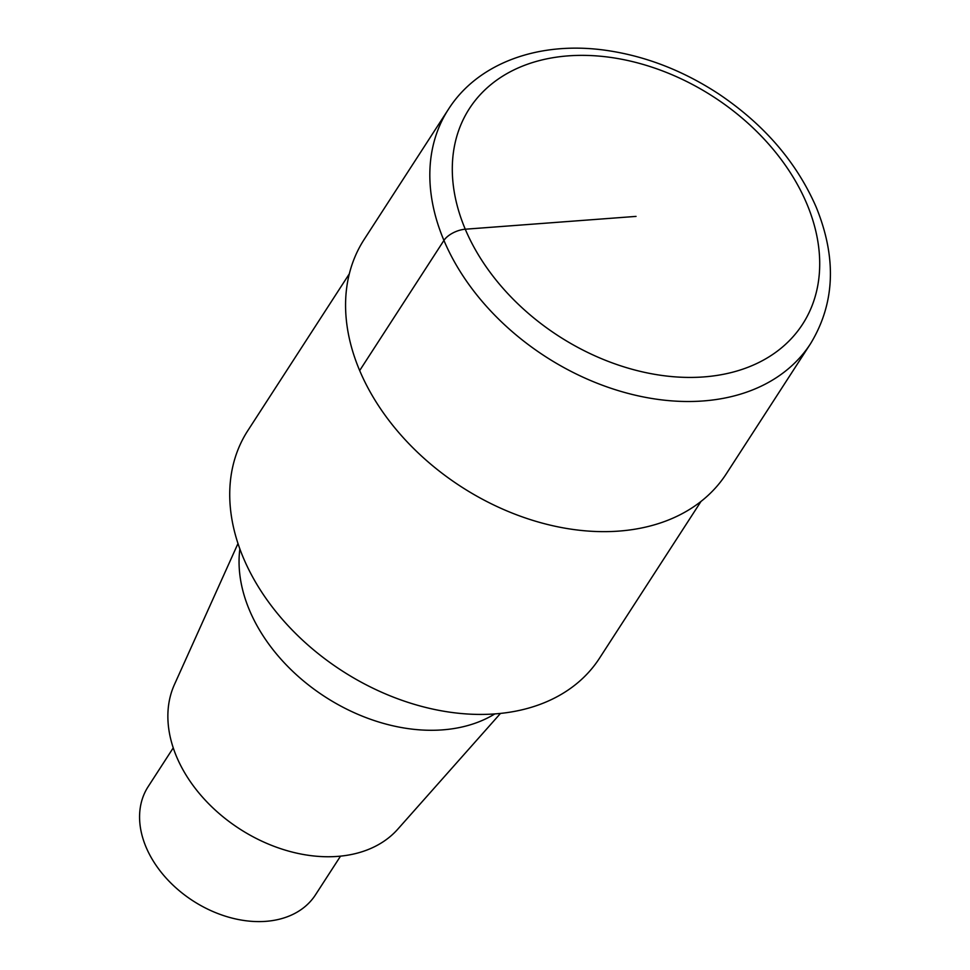 <?xml version="1.0" encoding="UTF-8"?>
<svg xmlns="http://www.w3.org/2000/svg" width="970" height="970" viewBox="0 0 970 970"><rect width="100%" height="100%" fill="white"/><g stroke="black" fill="none" stroke-linecap="round" stroke-linejoin="round"><path stroke-width="1.45" d="M349.345 273.795L247.823 430.619A209.447 150.411 32.9 0 0 341.889 670.706A209.447 150.411 32.9 0 0 599.46 658.278L700.983 501.454M238.002 543.503L174.406 684.626A133.824 96.103 32.9 0 0 239.529 828.816A133.824 96.103 32.9 0 0 397.748 829.217L500.471 713.435M239.869 548.875A160.547 115.284 32.9 0 0 325.023 696.775A160.547 115.284 32.9 0 0 494.809 713.932M173.254 747.858L148.18 786.597A99.631 71.55 32.9 0 0 192.921 900.803A99.631 71.55 32.9 0 0 315.444 894.886L340.518 856.158M448.455 109.258L364.199 239.396A215.679 154.885 32.9 0 0 461.065 486.625A215.679 154.885 32.9 0 0 726.3 473.821L810.544 343.683C835.024 303.416 836.88 257.838 816.11 206.95C796.564 162.22 764.202 124.609 719 94.138C682.589 70.216 644.238 55.52 603.958 50.052C536.677 41.08 477.094 64.178 448.455 109.258A215.679 154.885 32.9 0 0 545.322 356.487A215.679 154.885 32.9 0 0 810.544 343.695M359.688 370.54L443.945 240.402A17.254 8.245 -22.9 0 1 465.309 229.211L636.029 216.395M806.737 203.579A198.426 142.493 32.9 0 0 491.935 83.772A198.426 142.493 32.9 0 0 609.403 361.834A198.426 142.493 32.9 0 0 806.737 203.579"/></g></svg>
